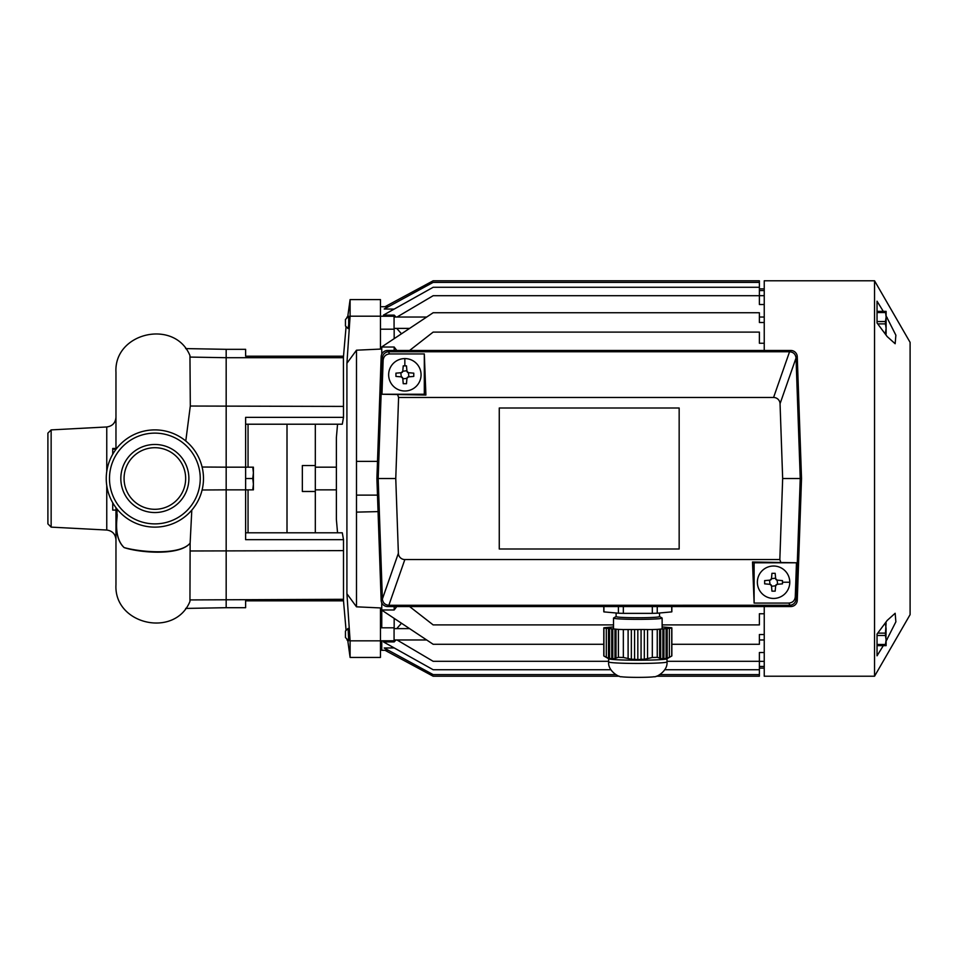 <?xml version="1.0" encoding="UTF-8"?>
<svg xmlns="http://www.w3.org/2000/svg" width="958" height="958" viewBox="0 0 958 958"><rect width="100%" height="100%" fill="white"/><g stroke="black" fill="none" stroke-linecap="round" stroke-linejoin="round"><path stroke-width="1.44" d="M669.355 628.292L657.248 629.394A34.033 1.784 180 0 1 652.326 629.538L652.326 657.487L644.315 659.296L644.315 629.502L623.335 629.538L623.335 657.487A34.033 1.784 180 0 1 618.401 657.332L616.018 658.122L616.018 629.178L603.911 628.077L603.911 656.026L608.773 658.817A29.171 1.521 180 0 0 631.562 660.17A29.171 1.521 180 0 0 663.092 659.439A29.171 1.521 180 0 0 666.876 658.817L671.738 656.026L671.738 628.077L669.355 628.292L669.355 657.248L671.738 656.026A34.033 1.784 180 0 0 671.857 655.871L671.857 627.921A34.033 1.784 180 0 1 671.738 628.077M657.248 629.394L657.248 657.332A34.033 1.784 180 0 1 652.326 657.487M652.326 629.538L647.548 629.538L647.548 658.493M628.101 629.538L628.101 658.493L623.335 657.487M623.335 629.538A34.033 1.784 180 0 1 618.401 629.394L618.401 657.332M618.401 629.394L616.018 629.178M603.911 628.077A34.033 1.784 180 0 1 603.791 627.921L603.791 655.871A34.033 1.784 180 0 0 603.911 656.026L606.294 657.248L606.294 628.292M603.791 627.921A34.033 1.784 180 0 1 603.911 627.777L613.515 626.927M662.134 626.927L671.738 627.777A34.033 1.784 180 0 1 671.857 627.921M659.631 629.178L659.631 658.122L657.248 657.332M647.548 629.538L644.315 629.502M652.566 676.923A17.016 0.886 180 0 1 635.837 677.366A17.016 0.886 180 0 1 621.514 676.731C619.215 677.522 607.635 670.84 608.653 661.918A29.171 1.521 180 0 0 630.28 663.391A29.171 1.521 180 0 0 663.092 662.673A29.171 1.521 180 0 0 666.996 661.918C668.013 670.84 656.434 677.522 654.134 676.731A17.016 0.886 180 0 1 652.566 676.923M667.175 628.424L667.175 658.218L669.355 657.248M666.109 628.58L666.109 658.302L663.93 658.9L663.93 628.711M667.175 658.218L666.109 658.302M662.876 628.879L662.876 658.601L663.93 658.9M660.697 629.011L660.697 658.805L662.876 658.601M660.697 658.805L659.631 658.122M641.07 629.538L641.07 659.26L644.315 659.296M637.824 629.502L637.824 659.691L641.07 659.26M634.579 629.538L634.579 659.26L637.824 659.691M631.346 629.502L631.346 659.296L634.579 659.26M631.346 659.296L628.101 658.493M614.964 629.011L614.964 658.805L616.018 658.122M612.785 628.879L612.785 658.601L611.719 658.9L611.719 628.711M614.964 658.805L612.785 658.601M609.539 628.58L609.539 658.302L611.719 658.9M608.474 628.424L608.474 658.218L609.539 658.302M608.474 658.218L606.294 657.248M671.738 606.546L671.738 611.887A34.033 1.784 -0 0 0 671.857 611.743L671.857 606.546M603.791 606.546L603.791 611.743A34.033 1.784 -0 0 0 603.911 611.887L618.401 613.204A34.033 1.784 -0 0 0 623.335 613.36L652.326 613.36A34.033 1.784 -0 0 0 657.248 613.204L657.248 606.546M603.911 606.546L603.911 611.887M618.401 606.546L618.401 613.204M623.335 606.546L623.335 613.36M652.326 606.546L652.326 613.36M671.738 611.887L657.248 613.204M659.547 613L659.547 616.593A21.723 1.138 180 0 1 643.453 617.694A21.723 1.138 180 0 1 619.024 617.168A21.723 1.138 180 0 1 616.114 616.593L616.114 613M659.451 616.497L662.038 617.982A24.309 1.269 180 0 1 662.134 618.09A24.309 1.269 180 0 1 649.979 619.191A24.309 1.269 180 0 1 613.515 618.09A24.309 1.269 180 0 1 613.611 617.982L616.198 616.497M347.658 317.266L350.101 299.579L350.101 316.188L346.916 363.262L356.496 350.197L356.496 606.821L380.458 607.935L380.458 657.439L350.101 657.439L350.101 640.83L380.458 640.83M346.916 363.262L346.916 593.756L356.496 606.821M245.619 356.196L343.503 356.196L343.431 357.705L226.172 357.705L226.172 349.323L245.619 349.323L245.619 356.196L245.619 349.323M245.619 424.214L342.293 424.214L343.503 417.353L343.431 357.705M245.619 607.695L245.619 600.822L245.619 607.695L226.172 607.695L226.172 489.849L245.619 489.849L245.619 417.353L343.503 417.353M245.619 600.822L343.503 600.822L346.089 630.424M245.619 532.804L342.293 532.804L343.503 539.665L343.503 600.822M245.619 478.509L252.768 478.509L253.403 484.185L252.768 489.849L245.619 489.849L245.619 539.665L343.503 539.665M315.314 467.169L336.378 467.169M315.314 489.849L336.378 489.849M315.314 532.804L315.314 424.214M202.114 489.993L226.172 489.849L226.172 467.169L252.768 467.169L253.403 472.833L252.768 478.509M315.314 491.478L302.345 491.478L302.345 465.54L315.314 465.54M356.496 495.118L377.476 495.118M356.496 461.373L377.5 461.373M378.063 511.62L357.43 512.099M350.101 640.83L346.916 593.756M347.658 639.752L350.101 657.439M356.496 350.197L380.458 349.083L380.458 299.579L350.101 299.579M350.101 316.188L380.458 316.188M115.966 507.68L115.966 584.667C113.655 624.58 174.811 638.459 189.947 601.456L190.127 543.162C179.625 555.963 140.155 552.91 124.133 547.593C117.75 541.737 115.331 531.199 116.888 515.979L117.092 509.129M185.78 440.991L190.307 406.036L189.947 355.562C174.811 318.547 113.655 332.426 115.966 372.351L115.966 449.338M116.888 515.979A9.724 4.072 -178.6 0 1 117.115 516.805L117.187 514.506M191.804 510.111L190.127 543.126C179.757 555.712 140.048 552.095 124.133 547.569C117.762 541.474 115.427 531.223 117.115 516.805L117.187 514.458M51.145 429.891L51.145 527.128L47.9 523.882L47.9 433.124L51.145 429.891L106.757 426.969C112.385 426.166 115.463 422.933 115.966 417.257M109.487 478.509A45.373 45.373 0 0 0 154.861 523.882A45.373 45.373 0 0 0 200.246 478.509A45.373 45.373 0 0 0 154.861 433.124A45.373 45.373 0 0 0 109.487 478.509M203.479 478.509A48.619 48.619 0 0 0 154.861 429.891A48.619 48.619 0 0 0 106.242 478.509A48.619 48.619 0 0 0 154.861 527.128A48.619 48.619 0 0 0 203.479 478.509M226.172 349.323L185.66 348.592M202.114 467.025L226.172 467.169L226.172 357.705L190.307 357.083M226.172 607.695L185.66 608.426M115.966 510.099L112.733 510.099L112.733 502.758M112.733 454.248L112.733 448.476L115.966 448.476M252.768 467.169L253.403 467.169L253.403 489.849L252.768 489.849M757.359 582.236A16.202 16.202 0 0 0 773.561 598.439A16.202 16.202 0 0 0 789.775 582.236A16.202 16.202 0 0 0 773.561 566.022A16.202 16.202 0 0 0 757.359 582.236M782.47 583.853L782.47 580.608L782.47 583.853L777.13 584.32L775.657 585.793A1.617 1.617 0 0 1 775.717 585.458M770.424 584.416A1.617 1.617 0 0 1 771.477 585.793L771.944 591.146L775.178 591.146L775.657 585.793L771.513 586.284M771.477 585.793L770.004 584.32A1.617 1.617 0 0 1 770.34 584.38M771.382 579.087A1.617 1.617 0 0 1 770.004 580.141L764.652 580.608L764.652 583.853L770.004 584.32L769.514 580.189M770.004 580.141L771.477 578.668A1.617 1.617 0 0 1 771.406 579.003M776.699 580.045A1.617 1.617 0 0 1 775.657 578.668L775.178 573.315L771.944 573.315L771.477 578.668L775.609 578.177M775.657 578.668L777.13 580.141A1.617 1.617 0 0 1 776.794 580.081M782.47 580.608L777.13 580.141L777.609 584.272M775.752 585.374A1.617 1.617 0 0 1 777.13 584.32M771.944 591.146L775.178 591.146M775.178 573.315L771.944 573.315M764.652 580.608L764.652 583.853M404.851 390.996A16.202 16.202 0 0 0 421.065 374.794A16.202 16.202 0 0 0 404.851 358.579A16.202 16.202 0 0 0 388.649 374.794A16.202 16.202 0 0 0 404.851 390.996M406.479 365.872L403.234 365.872L406.479 365.872L406.946 371.225L408.419 372.698A1.617 1.617 0 0 1 408.084 372.638M407.042 377.931A1.617 1.617 0 0 1 408.419 376.877L413.772 376.41L413.772 373.165L408.419 372.698L408.91 376.829M408.419 376.877L406.946 378.35A1.617 1.617 0 0 1 407.006 378.015M401.713 376.973A1.617 1.617 0 0 1 402.767 378.35L403.234 383.703L406.479 383.703L406.946 378.35L402.815 378.841M402.767 378.35L401.294 376.877A1.617 1.617 0 0 1 401.63 376.937M402.671 371.656A1.617 1.617 0 0 1 401.294 372.698L395.941 373.165L395.941 376.41L401.294 376.877L400.803 372.746M401.294 372.698L402.767 371.225A1.617 1.617 0 0 1 402.707 371.56M403.234 365.872L402.767 371.225L406.899 370.734M408 372.602A1.617 1.617 0 0 1 406.946 371.225M413.772 376.41L413.772 373.165M395.941 373.165L395.941 376.41M403.234 383.703L406.479 383.703M773.573 397.474A6.478 6.478 0 0 1 780.052 403.725L782.662 478.509L779.836 559.544L404.851 559.544A6.478 6.478 0 0 1 398.372 553.293L395.762 478.509L398.588 397.474L773.573 397.474L789.56 351.754C793.416 352.077 795.571 354.161 796.038 357.993L800.241 478.509L796.038 599.013L795.272 596.846C794.793 600.654 792.637 602.738 788.805 603.085L754.114 603.085L752.509 561.987L796.469 562.777L795.272 596.846M395.762 478.509L378.171 478.509L382.386 358.005A6.502 6.478 46 0 1 388.852 351.754L789.56 351.754L790.793 350.472A6.502 6.478 134 0 1 797.26 356.723L796.038 357.993L780.052 403.725M797.26 356.723L801.523 478.509L797.272 600.295A6.502 6.478 -134 0 1 790.793 606.546L387.631 606.546A6.502 6.478 -46 0 1 381.152 600.295L376.901 478.509L381.152 356.723A6.502 6.478 46 0 1 387.619 350.472L389.619 353.933L424.31 353.933L425.903 395.043L381.955 394.241L383.14 360.184C383.631 356.364 385.787 354.28 389.619 353.933M398.588 397.474L397.738 395.043M782.662 478.509L801.523 478.509M779.836 559.544L780.686 561.987M404.851 559.544L388.852 605.276C384.996 604.941 382.841 602.857 382.386 599.025L378.171 478.509L376.901 478.509M797.272 600.295L796.038 599.013A6.502 6.478 -134 0 1 789.572 605.264L388.852 605.276L387.631 606.546M790.793 606.546L788.805 603.085M398.372 553.293L382.386 599.025L381.152 600.295M381.152 356.723L383.14 360.184M679.162 408.012L499.262 408.012L499.262 549.006L679.162 549.006L679.162 408.012M790.793 350.472L387.619 350.472M796.469 562.777L754.114 562.777L752.509 561.987M754.114 562.777L754.114 603.085M381.955 394.241L424.31 394.241L425.903 395.043M424.31 394.241L424.31 353.933M345.455 632.675L345.455 631.059L348.089 628.424L348.7 640.782L345.455 637.537L345.455 632.675M380.458 640.782L394.073 640.782L394.073 627.813L380.458 627.813M348.7 638.914L348.7 632.663M885.455 645.644L877.037 645.644L886.114 645.644L885.455 644.471L877.037 644.471M885.455 644.471L886.114 639.968L885.455 635.465L877.037 635.465M885.455 635.465L885.455 633.13L877.732 633.13M885.455 633.13L886.114 622.951L885.3 622.951M884.426 624.125L885.455 624.125L886.114 628.628L885.934 637.681M885.455 624.125L886.114 622.951M886.114 645.644L886.114 639.968M764.245 613.767L759.383 613.767L759.383 624.903L662.134 624.903M613.515 624.903L433.16 624.903L409.593 606.546M764.245 634.519L759.383 634.519L759.383 644.279L671.857 644.279M603.791 644.279L433.16 644.279L381.763 610.138L381.763 602.81L381.763 627.813L381.763 609.995L394.169 609.983L394.169 606.546M396.792 606.546L394.169 609.983M764.245 652.506L759.383 652.506L759.383 661.307L666.996 661.307M608.653 661.307L433.16 661.307L397.007 639.968M401.486 623.239L396.72 628.628M764.245 661.355L759.383 661.355L759.383 669.738L664.768 669.738M610.881 669.738L433.16 669.738L383.428 641.908L394.169 641.908L394.169 639.968M396.013 639.968L394.169 641.908M764.245 666.457L759.383 666.457M759.383 669.738L759.383 674.624L659.858 674.624M615.79 674.624L433.16 674.624L384.194 648.015L394.169 647.919M764.245 668.121L759.383 668.121M759.383 674.624L759.383 676.228L656.278 676.228M619.383 676.228L433.16 676.228L384.96 650.278L388.361 650.278M764.245 343.251L759.383 343.251L759.383 332.103L433.16 332.103L409.593 350.472M764.245 322.499L759.383 322.499L759.383 312.739L433.16 312.739L381.763 346.904M396.792 350.472L394.169 347.024L381.763 347.024L381.763 354.209M764.245 304.512L759.383 304.512L759.383 295.711L433.16 295.711L397.007 317.038M401.486 333.779L396.72 328.39M764.245 295.663L759.383 295.663L759.383 287.28L433.16 287.28L383.428 315.11L394.169 315.11L394.169 317.038M396.013 317.038L394.169 315.11M764.245 290.561L759.383 290.561M759.383 287.28L759.383 282.382L433.16 282.382L384.194 309.003L394.169 309.099M764.245 288.885L759.383 288.885M759.383 282.382L759.383 280.79L433.16 280.79L384.96 306.74L388.361 306.74M394.169 347.024L394.169 350.472M394.169 328.39L394.169 338.641M394.169 628.628L394.169 618.377M381.763 640.782L381.763 650.302L381.763 640.782M435.219 280.79A6.478 6.478 0 0 1 435.243 280.79L534.744 280.79M435.219 676.228A6.478 6.478 0 0 0 435.243 676.228L534.744 676.228M348.7 324.355L348.089 328.594L345.455 325.959L345.455 319.469L348.7 316.236L348.7 324.355L348.7 318.104M380.458 329.193L394.073 329.193L394.073 316.236L380.458 316.236M886.114 316.942L885.455 311.374L877.037 311.374M885.455 312.536L877.037 312.536M885.455 311.374L886.114 311.374L885.455 311.374M886.114 317.134L886.114 311.374M884.426 332.893L885.455 332.893L886.114 334.055L885.3 334.055M885.455 332.893L886.114 328.39L885.455 323.888L877.732 323.888M885.455 323.888L885.455 321.541L877.037 321.541M885.455 321.541L886.114 317.038L886.114 334.055M764.245 350.472L764.245 280.79L874.546 280.79L874.546 676.228L764.245 676.228L764.245 606.546M874.546 676.228L910.1 614.641L910.1 342.365L874.546 280.79M883.312 311.374L877.037 301.207L877.037 322.954L887.18 336.581L895.155 343.73L895.874 335.204L886.114 315.912M886.114 641.106L895.874 621.814L895.155 613.276L887.18 620.437L877.037 634.064L877.037 655.811L883.312 645.644M154.861 444.476A34.033 34.033 0 0 0 120.828 478.509A34.033 34.033 0 0 0 154.861 512.542A34.033 34.033 0 0 0 188.894 478.509A34.033 34.033 0 0 0 154.861 444.476M154.861 447.709A30.788 30.788 0 0 0 124.073 478.509A30.788 30.788 0 0 0 154.861 509.297A30.788 30.788 0 0 0 185.66 478.509A30.788 30.788 0 0 0 154.861 447.709M347.79 316.296L346.916 318.02M337.551 532.804L336.378 519.44L336.378 437.578L337.551 424.214M287.005 424.214L287.005 532.804M106.757 471.492L106.757 426.969M51.145 527.128L106.757 530.037L106.757 485.526M343.431 406.408L190.307 406.036M343.431 550.611L190.307 550.982M343.431 599.301L190.307 599.924M115.966 449.194L112.733 449.194M789.775 582.236L782.47 582.236M404.851 358.579L404.851 365.872M886.114 317.685L887.18 317.637M886.114 639.333L887.18 639.381M248.05 424.214L248.05 467.169M248.05 489.849L248.05 532.804M608.653 658.745L608.653 661.918M666.996 658.745L666.996 661.918M662.134 628.927L662.134 618.09M613.515 628.927L613.515 618.09M347.79 640.71L346.916 639.836M106.757 530.037C112.385 530.852 115.463 534.085 115.966 539.749M409.605 628.628L394.073 628.628M764.245 639.968L759.383 639.968M426.681 639.968L394.073 639.968M381.763 306.716L384.996 306.716M381.763 650.302L384.996 650.302M764.245 317.038L759.383 317.038M426.681 317.038L394.073 317.038M409.605 328.39L394.073 328.39M346.916 317.17L346.832 318.092M346.089 326.594L343.503 356.196"/></g></svg>
